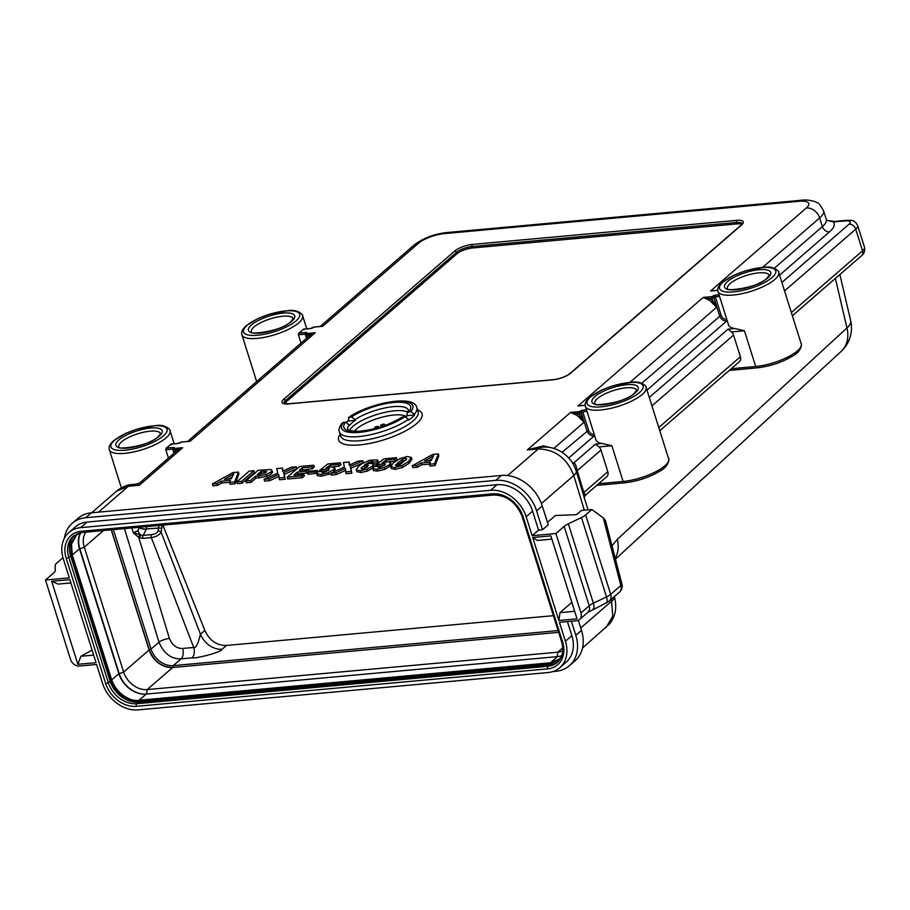 <?xml version="1.0" encoding="UTF-8"?>
<svg xmlns="http://www.w3.org/2000/svg" width="910" height="910" viewBox="0 0 910 910"><rect width="100%" height="100%" fill="white"/><g stroke="black" fill="none" stroke-linecap="round" stroke-linejoin="round"><path stroke-width="1.36" d="M659.773 430.703L739.341 361.714A5.96 4.63 -130.9 0 0 740.387 356.754L658.772 427.529M649.285 397.442L728.034 329.147L731.549 331.945A5.96 4.63 49.1 0 1 733.562 335.096L740.387 356.754M717.99 291.473A31.816 9.771 -17.5 0 0 741.923 293.691A31.816 9.771 -17.5 0 0 774.774 279.495A31.816 9.771 -17.5 0 0 778.664 272.34C779.745 272.352 774.729 265.765 764.616 267.199L745.176 270.918L734.165 275.116L722.301 282.327C718.502 285.729 717.069 288.777 717.99 291.473L728.569 325.029A31.816 9.771 -17.5 0 0 734.848 328.533L744.437 330.762L755.709 366.491L731.253 368.721M584.277 495.165C585.46 495.745 585.301 494.858 583.822 492.515L576.997 469.89C576.144 465.806 575.131 463.429 573.96 462.758L572.276 462.61M572.674 463.247A6.359 5.005 -83.1 0 0 573.96 462.758L595.458 444.114L598.973 446.912A5.96 4.63 49.1 0 1 600.987 450.063L607.812 471.721L583.822 492.515A6.359 1.865 -16.9 0 0 583.037 493.493M585.414 406.429A31.816 9.771 -17.5 0 0 609.336 408.658A31.816 9.771 -17.5 0 0 642.198 394.462A31.816 9.771 -17.5 0 0 646.089 387.296C647.169 387.319 642.153 380.733 632.04 382.166L612.589 385.874L601.59 390.083L589.726 397.295C585.926 400.696 584.493 403.744 585.414 406.429L595.993 439.996A31.816 9.771 -17.5 0 0 602.272 443.5L611.861 445.729L623.122 481.458L598.678 483.688M87.11 522.056L80.671 527.641A31.816 24.695 -130.9 0 0 68.933 532.475L75.371 526.89A31.816 24.695 -130.9 0 1 87.11 522.056L497.053 484.712A31.816 24.695 49.1 0 1 532.6 511.17L538.572 530.12L542.542 529.756L536.57 510.817A36.582 28.392 -130.9 0 0 495.677 480.378L85.745 517.722A36.582 28.392 -130.9 0 0 72.254 523.284A36.582 28.392 -130.9 0 0 64.371 538.299M80.671 527.641L490.604 490.297L497.053 484.712M384.168 424.811A1.991 0.614 -17.5 0 0 384.418 424.367A1.991 0.614 -17.5 0 0 382.917 424.219A1.991 0.614 -17.5 0 0 380.869 425.107A1.991 0.614 -17.5 0 0 380.619 425.561A1.991 0.614 -17.5 0 0 382.12 425.698A1.991 0.614 -17.5 0 0 384.168 424.811M378.196 427.04A1.991 0.614 -17.5 0 0 378.435 426.597A1.991 0.614 -17.5 0 0 376.945 426.46A1.991 0.614 -17.5 0 0 374.886 427.347A1.991 0.614 -17.5 0 0 374.647 427.791A1.991 0.614 -17.5 0 0 376.137 427.927A1.991 0.614 -17.5 0 0 378.196 427.04M228.842 478.899L232.039 477.033M260.192 474.44L261.386 473.405L265.231 473.052M362.316 469.139L367.503 466.978M396.783 465.886L402.766 461.12L406.065 460.016M428.747 460.688L431.943 458.833M180.567 442.453A1.194 0.921 49.1 0 1 181.136 442.123L180.851 442.374A2.389 0.728 162.5 0 1 177.734 443.545L170.739 444.182A31.816 9.771 162.5 0 1 168.76 446.116A31.816 9.771 162.5 0 1 166.189 448.118L173.184 447.481A2.389 0.728 162.5 0 1 174.026 448.289L173.742 448.528A1.194 0.921 -130.9 0 0 173.093 449.711L174.401 452.896M313.142 327.486A1.194 0.921 49.1 0 1 313.711 327.168L313.427 327.407A2.389 0.728 162.5 0 1 310.31 328.578L303.314 329.215A31.816 9.771 162.5 0 1 301.346 331.16A31.816 9.771 162.5 0 1 298.764 333.151L305.76 332.514A2.389 0.728 162.5 0 1 306.613 333.322L306.329 333.572A1.194 0.921 -130.9 0 0 305.68 334.743L306.977 337.928M229.491 482.459L230.059 484.268L235.155 483.801L238.977 473.894L238.409 472.097L232.823 472.597L212.36 484.018L216.989 483.597L221.187 481.197L230.48 480.355L229.491 482.459L234.587 481.993L238.409 472.097M212.36 484.018L212.929 485.826L217.558 485.405L221.756 483.005L229.57 482.289M236.873 481.788L237.442 483.597L242.106 483.164L254.425 472.495L253.856 470.686L249.181 471.118L236.873 481.788L241.537 481.367L253.856 470.686M278.926 477.955L279.495 479.763L285.194 479.24L284.17 474.394L296.796 468.627L296.228 466.83L291.018 467.296L282.532 471.278L282.43 468.081L276.765 468.604L277.721 473.12L264.036 479.32L269.212 478.842L278.676 474.417L278.926 477.955L284.625 477.443L283.601 472.586L296.228 466.83M283.146 470.993L282.43 468.081M264.036 479.32L264.605 481.117L269.781 480.651L279.245 476.226M296.842 474.792L297.877 473.894L306.795 473.075L308.774 471.357L308.206 469.56L299.288 470.368L302.222 467.831L311.755 466.955L313.734 465.237L299.538 466.523L287.23 477.204L301.813 475.873L303.792 474.155L293.873 475.054L297.308 472.085L306.226 471.278L308.206 469.56M302.245 470.095L312.323 468.764L314.303 467.035L313.734 465.237M287.23 477.204L287.799 479.001L302.382 477.682L304.361 475.964L303.792 474.155M307.58 472.517L315.679 471.778L317.215 470.436L309.127 471.175L307.58 472.517L308.149 474.315L316.635 473.234M332.867 466.819L339.043 466.261L340.943 464.612L340.374 462.803L327.862 463.941L319.581 470.47L327.987 468.627L329.409 468.946L328.681 470.186L323.323 472.574L321.924 472.381L322.459 471.323L317.738 471.755L316.93 473.962L320.991 474.337L328.032 472.745L333.47 469.753L334.539 467.433L331.195 466.864L326.042 468.138L329.909 465.237L338.474 464.453L340.374 462.803M322.686 472.04L328.555 470.424M317.499 475.771L316.646 473.598L317.499 475.771L321.56 476.135L330.819 473.609M333.549 471.949L335.108 469.241M245.825 480.969L246.394 482.778L251.058 482.357L255.812 478.228L266.789 476.408L271.442 473.803L272.568 471.971L270.93 469.514L258.133 470.299L245.825 480.969L250.489 480.548L255.244 476.419L266.22 474.599L270.873 471.994L272.01 470.447L272.579 472.245M345.584 471.88L346.153 473.689L351.863 473.166L350.839 468.32L363.465 462.564L362.897 460.756L357.687 461.233L349.201 465.215L349.099 462.007L343.423 462.53L344.389 467.046L330.694 473.245L335.881 472.768L345.345 468.354L345.584 471.88L351.294 471.369L350.27 466.512L362.897 460.756M349.804 464.93L349.099 462.007M330.694 473.245L331.263 475.043L336.45 474.576L345.914 470.151M371.166 463.27L373.35 463.236M373.566 464.009L377.57 463.645L378.094 461.688M356.618 471.619L360.94 472.552L367.606 470.993L372.884 468.024M374.078 466.625L373.498 463.895L370.29 463.326L364.535 464.828L371.553 461.302L372.781 461.427L372.44 462.257L377.002 461.848L377.525 459.891L369.767 460.244L362.112 463.622L358.369 466.443L356.094 469.958L360.371 470.743L367.037 469.185L372.315 466.227L373.498 463.895M388.923 461.723L395.099 461.154L396.999 459.504L396.43 457.696L383.918 458.845L375.637 465.363L384.043 463.52L385.465 463.838L384.737 465.078L379.379 467.467L377.98 467.274L378.514 466.216L373.794 466.648L372.986 468.855L377.047 469.23L384.088 467.638L389.525 464.646L390.595 462.337L387.25 461.757L382.098 463.031L385.965 460.13L394.53 459.345L396.43 457.696M378.742 466.932L384.611 465.328M373.555 470.663L372.702 468.491L373.555 470.663L377.616 471.027L384.657 469.446L390.913 465.613M391.254 465.055L390.595 462.337M411.911 459.197L409.216 463.179L402.573 467.421L395.213 469.423L391.3 468.559L390.709 466.671L394.644 467.626L402.004 465.613L408.647 461.37L411.343 457.389L411.877 459.118M429.406 464.248L429.975 466.057L435.06 465.59L438.882 455.694L438.313 453.885L432.739 454.397L412.264 465.806L416.894 465.385L421.091 462.997L430.385 462.143L429.406 464.248L434.491 463.793L438.313 453.885M412.264 465.806L412.833 467.615L417.462 467.194L421.66 464.794L429.474 464.089M68.933 532.475A31.816 24.695 -130.9 0 0 63.325 558.911L69.308 577.861L45.5 580.034L70.536 659.42A7.951 6.177 -130.9 0 0 79.42 666.04L96.608 664.471L102.58 683.421A31.816 24.695 -130.9 0 0 138.138 709.88L548.07 672.535A31.816 24.695 -130.9 0 0 559.809 667.701L566.247 662.116A31.816 24.695 -130.9 0 0 571.855 635.669L567.408 621.587M552.939 671.557L555.874 671.284A36.582 28.392 -130.9 0 0 569.376 665.722A36.582 28.392 -130.9 0 0 575.825 635.316L571.378 621.223M69.877 579.67L96.039 662.662L77.862 664.323L51.688 581.319L69.877 579.67M559.809 667.701A31.816 24.695 -130.9 0 0 565.417 641.254L559.445 622.315L576.633 620.745A7.951 6.177 -130.9 0 0 579.568 619.539A7.951 6.177 -130.9 0 0 580.967 612.931L555.93 533.533L532.134 535.706L526.162 516.755A31.816 24.695 -130.9 0 0 490.604 490.297M550.88 535.853L532.703 537.503L558.876 620.506L577.054 618.857L550.88 535.853M79.068 533.055L76.702 534.727L71.526 544.135L72.288 554.929L111.771 680.134C117.094 694.853 131.506 701.928 139.094 700.256L550.357 662.798A1.194 0.66 84.8 0 0 550.038 663.822L560.048 659.295M561.845 655.553A24.456 18.985 49.1 0 1 557.477 656.622L550.357 662.798L559.377 659.079L561.208 657.179M80.49 532.714A24.456 18.985 -130.9 0 0 79.523 548.878L118.891 673.741A24.456 18.985 -130.9 0 0 146.226 694.08L557.477 656.622A24.456 18.985 -130.9 0 0 561.811 655.655M118.891 673.741L110.849 680.6C116.207 695.672 130.983 703.009 138.775 701.28A1.194 0.66 84.8 0 1 139.094 700.256L146.226 694.08A24.456 18.985 49.1 0 1 119.221 673.707L79.853 548.844A24.456 18.985 49.1 0 1 80.831 532.657M76.724 533.931L70.65 543.668L71.367 555.373L110.793 680.418M562.767 650.821A21.078 16.357 49.1 0 1 557.784 652.186L147.192 689.587A21.078 16.357 49.1 0 1 123.646 672.058L84.277 547.194A21.078 16.357 49.1 0 1 85.79 532.145M111.236 529.825L149.115 649.967A21.078 16.357 -130.9 0 0 172.673 667.496L558.66 632.336M113.375 529.631L151.037 649.092A19.883 15.436 -130.9 0 0 173.264 665.631L558.103 630.573M553.405 615.672L226.51 645.452C216.796 645.577 209.573 640.594 204.852 630.482L162.879 525.127M204.852 630.482L200.484 634.213C200.575 633.041 197.424 649.183 193.728 647.454L151.344 537.605C156.236 536.832 159.477 534.978 161.07 532.054L200.484 634.213A19.883 15.333 -130.5 0 0 222.063 649.251C221.79 652.288 194.387 659.033 192.181 657.828L181.09 658.84C171.239 659.136 163.868 653.596 158.977 642.21L124.477 528.619M173.002 667.462L173.264 665.631L181.09 658.84A7.951 4.379 -95.2 0 0 182.648 648.466L193.728 647.454C194.842 651.992 194.319 655.45 192.181 657.828M139.15 527.288L137.945 530.792L133.258 532.714L140.845 535.114A2.389 0.853 111.6 0 0 139.628 537.867L142.825 538.379L151.344 537.605A2.389 1.308 84.8 0 1 151.697 534.591C155.121 534.193 157.225 532.998 158.01 530.996L158.567 528.039A2.389 0.864 5.4 0 1 161.764 528.517L162.105 525.195M111.407 529.813L149.229 649.774C153.881 661.24 161.696 667.144 172.673 667.496L147.192 689.587L146.555 694.046M131.813 527.948L133.258 532.714L138.741 537.469L169.419 638.456A7.951 2.332 -16.9 0 0 158.977 642.21L151.037 649.092L149.229 649.774M140.129 534.898A2.389 0.705 117.5 0 0 138.741 537.469L139.628 537.867M137.945 530.792A5.164 2.662 -118.7 0 0 140.845 535.114L143.188 535.364A2.389 1.308 84.8 0 0 142.825 538.379M139.23 527.72A5.164 1.695 -171.4 0 0 146.294 529.154L143.188 535.364L151.697 534.591M139.275 527.277L139.23 527.55A5.164 1.718 -171.8 0 0 146.317 528.96L158.567 528.039L158.818 525.502M551.915 539.118L537.253 540.46L532.703 537.503M558.876 620.506L560.003 612.635L574.676 611.292M532.134 535.706L538.572 530.12M560.003 612.635L571.855 602.363M547.456 522.408L555.43 515.504L576.485 514.685L581.319 510.499L591.898 509.532L585.653 514.946L610.69 594.344A11.932 3.663 162.5 0 1 606.515 596.926L593.365 603.205A11.932 3.663 -17.5 0 0 589.202 605.787L580.967 612.931M555.93 533.533L564.166 526.401A11.932 3.663 162.5 0 1 568.34 523.807L581.479 517.528A11.932 3.663 -17.5 0 0 585.653 514.946M542.542 529.756L548.218 524.831L542.246 505.88A36.582 28.392 -130.9 0 0 501.364 475.452L91.432 512.796A36.582 28.392 -130.9 0 0 77.93 518.359L72.254 523.284M609.279 600.953L619.437 592.137A7.951 6.177 -130.9 0 0 620.847 585.528L610.69 594.344A7.951 6.177 -130.9 0 1 609.279 600.953L606.106 602.977A7.951 3.162 -115.5 0 0 606.515 596.926L581.479 517.528M619.437 592.137A7.951 7.951 0 0 0 621.928 584.14A7.951 1.9 165.5 0 1 620.847 585.528L603.319 517.904L591.898 509.532M603.319 517.904L605.468 520.6M569.376 665.722L575.052 660.796A36.582 28.392 -130.9 0 0 581.501 630.391L578.328 620.313M611.338 599.167L612.771 616.104L606.014 627.638M62.972 557.716L56.704 563.131A11.932 3.663 -17.5 0 0 55.192 565.474L55.248 570.547A11.932 3.663 162.5 0 1 53.736 572.89L45.5 580.034M92.069 650.058L80.899 656.269L93.662 655.109M77.862 664.323L80.899 656.269M70.9 582.935L58.138 584.095L51.688 581.319M507.598 475.566L538.322 448.926C555.202 449.403 567.021 458.253 573.766 475.475L584.322 510.226M549.936 447.492L543.304 445.9A6.359 2.593 -79.5 0 0 543.759 447.072M575.814 414.812L570.627 412.378L579.545 411.57A1.194 0.66 84.8 0 0 579.317 413.14L580.239 416.041L579.056 417.235A11.932 9.259 -130.9 0 0 575.814 414.812L576.667 413.39L570.627 412.378L527.334 449.927L543.304 445.9M553.826 448.425L583.958 422.308L580.239 416.041A13.127 10.181 49.1 0 0 576.667 413.39L580.887 412.56L583.958 422.308L579.056 417.235M712.416 296.353A1.194 0.921 49.1 0 1 713.747 297.354L716.534 307.341L711.631 302.268A11.932 9.259 -130.9 0 0 708.389 299.856L703.202 297.422L712.132 296.603A1.194 0.66 84.8 0 0 711.904 298.184L713.463 297.593A1.194 0.921 -130.9 0 0 712.132 296.603L712.416 296.353A2.389 0.728 162.5 0 1 715.533 295.193L719.059 294.874M585.187 405.325L581.82 405.541M717.774 290.358L714.395 290.586M579.829 411.32A1.194 0.921 49.1 0 1 581.16 412.31L580.887 412.56A1.194 0.921 -130.9 0 0 579.545 411.57L579.829 411.32A2.389 0.728 162.5 0 1 582.957 410.16L586.484 409.83M583.947 497.713L585.221 495.347L606.765 476.669A5.96 4.63 -130.9 0 0 607.812 471.721M834.595 221.426L826.917 220.459L826.28 219.424A31.816 9.771 162.5 0 1 822.39 226.579A6.359 4.937 -130.9 0 0 829.499 231.868A38.175 11.728 162.5 0 0 833.435 221.96A5.96 3.287 -95.2 0 1 834.595 221.426L846.698 220.322A5.96 3.287 -95.2 0 0 845.527 220.857L833.435 221.96L826.78 220.311M576.997 469.89A6.359 0.592 -18.1 0 0 576.03 470.447M600.987 450.063L577.19 470.697A6.359 1.865 -16.9 0 0 576.405 471.676M611.998 545.807L617.31 539.334L846.96 327.941L835.403 278.414M708.389 299.856L709.243 298.423L703.202 297.422L578.009 405.974L581.877 405.621M630.095 382.291L716.534 307.341L712.814 301.074L711.631 302.268M850.668 320.707A31.816 11.261 166.9 0 1 846.96 327.941A31.816 24.638 47.4 0 1 841.238 351.34A31.816 31.816 0 0 0 850.668 320.707L839.885 274.524M166.189 448.118L165.791 449.711L168.43 458.071M170.739 444.182L171.478 444.785L170.739 444.182M303.314 329.215L304.054 329.818L303.314 329.215M320.616 326.451L313.711 327.168A1.194 0.66 -95.2 0 1 314.189 327.122M188.04 441.418L181.136 442.123A1.194 0.66 -95.2 0 1 181.613 442.089M187.153 441.577L190.054 441.316L315.247 332.753L306.101 335.142A1.194 0.66 -95.2 0 1 306.329 333.572L315.247 332.753L309.036 336.234M140.151 482.596L177.188 450.473M141.016 482.539L139.378 485.257L128.39 486.259L116.639 491.116C121.997 486.93 127.207 484.723 132.268 484.507L132.268 484.507A19.883 10.943 -95.2 0 0 128.39 486.259L98.53 512.148M136.568 484.12L139.378 485.257L182.671 447.72L173.514 450.109A1.194 0.66 -95.2 0 1 173.742 448.528L182.671 447.72L176.449 451.189M319.74 326.61L320.798 326.451M320.57 326.462L322.64 326.349L418.384 243.334A19.883 6.108 162.5 0 1 444.376 233.608L799.276 201.281A19.883 6.108 162.5 0 1 806.328 207.992L710.585 291.007L714.452 290.665M298.764 333.151L298.378 334.743L301.005 343.104M307.079 337.837A13.127 10.181 49.1 0 1 308.752 334.903A1.194 0.751 -138.5 0 1 309.173 336.029M174.493 452.805A13.127 10.181 49.1 0 1 176.176 449.87A1.194 0.751 -138.5 0 1 176.597 450.985M615.217 558.205A31.816 24.638 -132.6 0 0 617.31 539.334M585.187 405.234L580.728 405.655M717.762 290.279L713.315 290.688M538.117 447.538L527.334 449.927L538.322 448.926A19.883 10.943 84.8 0 1 542.201 447.163L542.201 447.163C554.998 446.127 563.415 452.839 567.317 456.536C570.786 460.756 572.117 460.323 576.269 471.198A19.883 5.835 163.1 0 1 573.766 475.475L541.427 503.526M741.832 224.349A11.932 3.663 -17.5 0 0 736.975 223.894L472.506 247.986A11.932 3.663 -17.5 0 0 456.911 253.81L285.876 402.118A11.932 3.663 -17.5 0 0 284.602 403.596M416.803 407.612L418.111 411.764A40.563 12.467 -17.5 0 1 413.151 420.886A40.563 12.467 -17.5 0 1 371.257 438.995A40.563 12.467 -17.5 0 1 340.75 436.163L339.441 432.011A40.563 12.467 -17.5 0 0 367.083 435.412A40.563 12.467 -17.5 0 0 408.51 419.317L408.738 420.045A40.563 12.467 -17.5 0 0 412.071 417.462A40.563 12.467 -17.5 0 0 414.619 414.949L407.236 415.62L407.009 414.903L407.327 412.526L410.797 411.582L414.391 414.232A40.563 12.467 -17.5 0 0 416.803 407.612C414.3 394.053 368.686 403.175 348.462 417.542L351.51 416.985L355.116 419.624A31.816 9.771 162.5 0 1 387.398 407.464A31.816 9.771 162.5 0 1 408.465 410.251L407.327 412.526M346.448 422.126A40.563 12.467 -17.5 0 1 347.961 421.023L355.344 420.352A31.816 9.771 -17.5 0 0 351.897 422.945A31.816 9.771 -17.5 0 0 349.463 425.448L345.641 422.081L342.228 422.957C339.282 427.052 338.349 430.066 339.441 432.011M406.156 416.848A31.816 9.771 -17.5 0 0 407.236 415.62M355.344 420.352L355.116 419.624M347.961 421.023L349.497 417.167A37.378 11.489 -17.5 0 1 395.02 401.492A37.378 11.489 -17.5 0 1 410.797 411.582M414.619 414.949L414.391 414.232M349.235 424.72A31.816 9.771 162.5 0 0 347.779 429.372C348.143 428.587 345.379 431.34 359.086 431.249C374.852 429.759 389.127 425.072 401.89 417.212L404.927 416.678L408.51 419.317M235.155 483.801L234.587 481.993M231.265 478.671L224.451 479.297L233.802 473.848L231.265 478.671M257.234 474.701L260.817 471.596L266.641 471.448L266.084 472.449L257.234 474.701M335.244 469.503L334.539 467.433M378.401 462.064L377.525 459.891M362.43 468.991L360.974 468.627L361.748 467.33L364.193 465.886L368.334 465.488L365.103 468.229L362.43 468.991M411.934 459.266L411.365 457.468L407.475 456.49L400.082 458.515L393.45 462.758L390.709 466.671M396.635 465.897L395.361 465.226L402.197 459.311L405.496 458.208L406.713 458.902L399.888 464.817L396.635 465.897M431.169 460.46L424.367 461.086L433.706 455.637L431.169 460.46M221.756 483.005L221.187 481.197M217.558 485.405L216.989 483.597M242.106 483.164L241.537 481.367M251.058 482.357L250.489 480.548M255.812 478.228L255.244 476.419M261.386 473.405L260.817 471.596M284.17 474.394L283.601 472.586M285.194 479.24L284.625 477.443M269.781 480.651L269.212 478.842M302.382 477.682L301.813 475.873M297.877 473.894L297.308 472.085M306.795 473.075L306.226 471.278M302.791 469.628L302.222 467.831M312.323 468.764L311.755 466.955M317.658 471.824L317.215 470.436M316.248 473.575L315.679 471.778M330.455 466.944L329.909 465.237M339.043 466.261L338.474 464.453M319.922 471.551L319.581 470.47M324.426 471.88L323.858 470.083M322.868 472.608L322.459 471.323M351.863 473.166L351.294 471.369M350.839 468.32L350.27 466.512M336.45 474.576L335.881 472.768M377.57 463.645L377.002 461.848M372.804 463.44L372.44 462.257M386.511 461.836L385.965 460.13M378.924 467.501L378.514 466.216M380.482 466.773L379.914 464.976M375.978 466.455L375.637 465.363M395.099 461.154L394.53 459.345M435.06 465.59L434.491 463.793M421.66 464.794L421.091 462.997M417.462 467.194L416.894 465.385M731.549 331.945L744.437 330.762M728.034 329.147L734.848 328.533M651.947 405.871L733.562 335.096M784.522 290.916L855.73 229.172A15.902 4.891 -17.5 0 0 857.675 225.589C853.989 218.707 850.486 220.743 846.698 220.322M781.861 282.475L849.064 224.201A5.96 4.63 49.1 0 1 855.73 229.172L862.555 250.819L791.347 312.562M646.089 387.296L668.622 458.754A31.816 9.771 162.5 0 1 664.721 465.909A31.816 9.771 162.5 0 1 623.122 481.458A2.389 1.308 -95.2 0 0 624.476 482.846L596.721 485.383M641.721 383.247L721.107 315.167L715.306 296.762L713.747 297.354L719.548 315.759A6.359 4.937 -130.9 0 0 726.658 321.048L646.987 390.14M726.976 319.956A1.194 0.66 84.8 0 1 726.658 321.048L727.295 320.991M829.499 231.868L779.563 275.173M849.064 224.201A9.942 3.06 -17.5 0 0 845.527 220.857M595.458 444.114L602.272 443.5M562.062 452.315L588.531 430.134L582.73 411.729L581.16 412.31L586.973 430.714A6.359 4.937 -130.9 0 0 594.082 436.015L568.727 457.992M594.401 434.923A1.194 0.66 84.8 0 1 594.082 436.015L594.719 435.958M354.354 431.26A28.631 8.804 162.5 0 1 356.538 429.019A28.631 8.804 162.5 0 1 383.099 416.928A28.631 8.804 162.5 0 1 406.395 416.598M570.604 373.214A13.525 4.152 162.5 0 1 552.916 379.823L288.447 403.915A13.525 4.152 162.5 0 1 283.647 399.353L454.67 251.046A13.525 4.152 162.5 0 1 472.358 244.437L736.827 220.345A13.525 4.152 162.5 0 1 741.627 224.906L570.604 373.214A1.592 1.24 -130.9 0 0 570.013 373.453C565.77 376.649 560.185 378.719 553.235 379.686A1.592 0.876 -95.2 0 1 553.553 379.754M340.147 434.241A43.737 13.445 -17.5 0 0 363.875 444.41A43.737 13.445 -17.5 0 0 416.7 423.537A43.737 13.445 -17.5 0 0 417.508 409.853M136.341 706.331A27.436 21.294 49.1 0 1 105.674 683.512L66.191 558.285A27.436 21.294 49.1 0 1 81.149 531.303L492.412 493.846A27.436 21.294 49.1 0 1 523.068 516.664L562.551 641.891A27.436 21.294 49.1 0 1 547.592 668.873L136.341 706.331A1.991 1.092 -95.2 0 1 136.716 703.703A25.446 19.758 49.1 0 1 108.279 682.534L68.796 557.307A25.446 19.758 49.1 0 1 73.278 536.161L82.275 532.464L493.538 495.006C506.745 495.188 516.277 502.343 522.124 516.448L561.606 641.664C564.063 650.57 562.642 657.475 557.364 662.378A25.446 19.758 49.1 0 1 547.968 666.245L136.716 703.703L138.513 702.145A25.446 19.758 49.1 0 1 110.076 680.976L70.593 555.748A25.446 19.758 49.1 0 1 74.199 535.421M105.674 683.512A1.991 0.614 -17.5 0 0 108.279 682.534L111.771 680.134M66.191 558.285A1.991 0.614 -17.5 0 0 68.796 557.307L72.288 554.929M81.149 531.303A1.991 1.092 84.8 0 0 82.275 532.464M492.412 493.846A1.991 1.092 84.8 0 0 493.538 495.006M523.068 516.664A1.991 0.614 162.5 0 1 522.124 516.448M562.551 641.891A1.991 0.614 162.5 0 1 561.606 641.664M547.592 668.873A1.991 1.092 -95.2 0 1 547.968 666.245L549.765 664.687L138.513 702.145L138.775 701.28L550.038 663.822L549.765 664.687A25.446 19.758 49.1 0 0 558.217 661.57M71.424 555.555L79.523 548.878M119.221 673.707L123.646 672.058L149.115 649.967M557.148 656.645L557.784 652.186L562.778 647.863M226.51 645.452L222.063 649.251M182.648 648.466C176.733 648.648 172.32 645.304 169.419 638.456M79.853 548.844L84.277 547.194L103.49 530.53M146.658 526.606L146.317 528.96M159.398 525.434A2.389 0.864 5.4 0 1 162.003 525.969M158.01 530.996A2.389 1.319 17.6 0 1 161.07 532.054L161.764 528.517M571.855 635.669L565.417 641.254M526.162 516.755L532.6 511.17M614.341 596.562L614.375 596.687A19.883 5.835 163.1 0 1 611.884 600.964L580.739 627.968M606.106 602.977L587.792 612.396A7.951 6.177 -130.9 0 0 589.202 605.787L564.166 526.401M592.967 609.256A7.951 3.162 -115.5 0 0 593.365 603.205L568.34 523.807M575.825 635.316L581.501 630.391M536.57 510.817L542.246 505.88M85.745 517.722L91.432 512.796M495.677 480.378L501.364 475.452M774.296 268.279L822.39 226.579L819.66 217.911A11.932 9.259 -130.9 0 0 806.328 207.992M826.28 219.424L823.55 210.756A31.816 9.771 162.5 0 1 819.66 217.911L762.682 267.324M582.957 410.16A1.194 0.66 -95.2 0 0 582.73 411.729L586.961 411.343M588.531 430.134A5.164 4.015 -130.9 0 0 594.241 434.445M598.973 446.912L611.861 445.729M624.942 482.641A2.389 1.308 -95.2 0 1 624.476 482.846C637.523 481.322 649.376 477.375 660.046 471.016C669.157 466.398 669.498 458.128 668.622 458.754M727.465 288.47A21.874 6.723 162.5 0 1 730.15 283.556A21.874 6.723 162.5 0 1 752.729 273.796A21.874 6.723 162.5 0 1 769.189 275.32L766.937 278.267C757.04 288.891 721.766 291.507 727.465 288.47L727.477 288.481M767.812 277.903A24.252 7.451 162.5 0 1 736.099 289.755A24.252 7.451 162.5 0 1 727.477 281.577A24.252 7.451 162.5 0 1 759.202 269.724A24.252 7.451 162.5 0 1 767.812 277.903M723.188 281.964A29.427 9.043 -17.5 0 0 733.631 291.894A29.427 9.043 -17.5 0 0 772.112 277.505A29.427 9.043 -17.5 0 0 761.659 267.586A29.427 9.043 -17.5 0 0 723.188 281.964M639.537 392.472A29.427 9.043 -17.5 0 0 629.083 382.553A29.427 9.043 -17.5 0 0 590.601 396.931A29.427 9.043 -17.5 0 0 601.055 406.85A29.427 9.043 -17.5 0 0 639.537 392.472M635.237 392.87A24.252 7.451 162.5 0 1 603.512 404.723A24.252 7.451 162.5 0 1 594.901 396.544A24.252 7.451 162.5 0 1 626.626 384.68A24.252 7.451 162.5 0 1 635.237 392.87M247.133 325.325A29.427 9.043 -17.5 0 0 257.575 335.255A29.427 9.043 -17.5 0 0 296.057 320.866A29.427 9.043 -17.5 0 0 285.615 310.947A29.427 9.043 -17.5 0 0 247.133 325.325M291.757 321.264A24.252 7.451 162.5 0 1 260.044 333.117A24.252 7.451 162.5 0 1 251.433 324.938A24.252 7.451 162.5 0 1 283.146 313.086A24.252 7.451 162.5 0 1 291.757 321.264M114.546 440.292A29.427 9.043 -17.5 0 0 125 450.222A29.427 9.043 -17.5 0 0 163.481 435.833A29.427 9.043 -17.5 0 0 153.028 425.914A29.427 9.043 -17.5 0 0 114.546 440.292M159.182 436.231A24.252 7.451 162.5 0 1 127.457 448.084A24.252 7.451 162.5 0 1 118.846 439.905A24.252 7.451 162.5 0 1 150.571 428.041A24.252 7.451 162.5 0 1 159.182 436.231M778.664 272.34L801.198 343.787A31.816 9.771 162.5 0 1 797.308 350.941A31.816 9.771 162.5 0 1 755.709 366.491A2.389 1.308 -95.2 0 0 757.063 367.879L729.308 370.415M861.508 255.778A5.96 4.63 -130.9 0 0 862.555 250.819A15.902 4.891 162.5 0 0 864.5 247.247C865.148 250.944 864.147 253.788 861.508 255.778L792.348 315.736M320.161 326.497L413.982 245.143C422.968 238.249 433.877 234.052 446.708 232.562A11.932 6.563 84.8 0 0 444.376 233.608M446.708 232.562L801.596 200.234A11.932 6.563 84.8 0 0 799.276 201.281M757.529 367.674A2.389 1.308 -95.2 0 1 757.063 367.879C770.099 366.355 781.963 362.408 792.633 356.049C801.744 351.431 802.074 343.161 801.198 343.787M721.107 315.167A5.164 4.015 -130.9 0 0 726.828 319.478M715.533 295.193A1.194 0.66 -95.2 0 0 715.306 296.762L719.537 296.376M709.243 298.423L711.904 298.184L712.814 301.074A13.127 10.181 49.1 0 0 709.243 298.423M170.033 430.669C171.114 430.68 166.098 424.094 155.985 425.527L136.546 429.247L125.534 433.444L113.67 440.656C109.871 444.057 108.438 447.106 109.359 449.79A31.816 9.771 -17.5 0 0 133.292 452.02A31.816 9.771 -17.5 0 0 166.143 437.824A31.816 9.771 -17.5 0 0 170.033 430.669L174.174 443.784M313.427 327.407A1.194 0.921 -130.9 0 0 312.812 327.816M413.982 245.143A11.932 9.259 49.1 0 1 418.384 243.334M306.044 333.64A1.194 0.921 49.1 0 1 306.613 333.322M305.76 332.514A1.194 0.66 84.8 0 0 305.533 334.095L305.612 334.084M305.567 334.186L298.378 334.743M302.62 315.702C303.701 315.713 298.673 309.127 288.561 310.572L269.121 314.28L258.11 318.477L246.246 325.689C242.458 329.101 241.013 332.139 241.935 334.834A31.816 9.771 -17.5 0 0 265.868 337.053A31.816 9.771 -17.5 0 0 298.719 322.857A31.816 9.771 -17.5 0 0 302.62 315.702L306.75 328.817M180.851 442.374A1.194 0.921 -130.9 0 0 180.237 442.783M173.184 447.481A1.194 0.66 84.8 0 0 172.957 449.062L173.036 449.051M172.991 449.153L165.791 449.711M594.89 403.437A21.874 6.723 162.5 0 1 597.563 398.523A21.874 6.723 162.5 0 1 620.142 388.763A21.874 6.723 162.5 0 1 636.602 390.288L634.35 393.222C624.453 403.858 589.191 406.474 594.89 403.437L594.89 403.448M251.422 331.832A21.874 6.723 162.5 0 1 254.095 326.917A21.874 6.723 162.5 0 1 276.674 317.169A21.874 6.723 162.5 0 1 293.134 318.682L290.881 321.628C280.985 332.252 245.711 334.869 251.41 331.832L251.422 331.843M118.835 446.799A21.874 6.723 162.5 0 1 121.519 441.885A21.874 6.723 162.5 0 1 144.087 432.125A21.874 6.723 162.5 0 1 160.547 433.649L158.306 436.595C148.41 447.22 113.136 449.836 118.835 446.799L118.835 446.81M552.916 379.823A1.592 0.876 -95.2 0 1 553.235 379.686L288.754 403.767A1.592 0.876 -95.2 0 1 289.084 403.858M288.447 403.915A1.592 0.876 -95.2 0 1 288.754 403.767L283.931 403.278A11.932 3.663 162.5 0 1 285.421 400.673L456.456 252.366A11.932 3.663 162.5 0 1 472.051 246.542L736.52 222.45A11.932 3.663 162.5 0 1 742.196 223.735M283.647 399.353A1.592 1.24 49.1 0 1 285.421 400.673L285.876 402.118M454.67 251.046A1.592 1.24 49.1 0 1 456.456 252.366L456.911 253.81M472.358 244.437A1.592 0.876 84.8 0 0 472.051 246.542L472.506 247.986M736.827 220.345A1.592 0.876 84.8 0 0 736.52 222.45L736.975 223.894M741.627 224.906A1.592 1.24 -130.9 0 0 741.036 225.145L570.013 373.453M349.531 430.441A31.816 9.771 162.5 0 1 352.978 426.369A31.816 9.771 162.5 0 1 381.438 413.208A31.816 9.771 162.5 0 1 407.635 412.116M402.914 416.86A34.989 10.749 162.5 0 1 360.542 431.374A34.989 10.749 162.5 0 1 345.641 422.081M343.627 422.263A37.378 11.489 -17.5 0 0 359.404 432.364A37.378 11.489 -17.5 0 0 404.927 416.678M351.51 416.985A34.989 10.749 162.5 0 1 393.882 402.47A34.989 10.749 162.5 0 1 408.783 411.775M259.248 477.909L258.679 476.112M266.789 476.408L266.22 474.599M271.442 473.803L270.873 471.994M264.753 473.098L264.184 471.289M326.565 470.868L325.996 469.071M328.521 470.322L327.987 468.627M321.56 476.135L320.991 474.337M328.601 474.554L328.032 472.745M334.038 471.551L333.47 469.753M368.63 463.565L368.243 462.36M372.816 467.808L372.315 466.227M367.606 470.993L367.037 469.185M360.94 472.552L360.371 470.743M372.122 463.11L371.553 461.302M367.458 466.83L366.935 465.169M364.762 467.683L364.193 465.886M362.282 469.003L361.748 467.33M390.094 466.443L389.525 464.646M384.657 469.446L384.088 467.638M377.616 471.027L377.047 469.23M384.577 465.215L384.043 463.52M382.621 465.761L382.052 463.963M409.216 463.179L408.647 461.37M402.573 467.421L402.004 465.613M395.213 469.423L394.644 467.626M391.277 468.479L390.754 466.83M406.019 459.88L405.496 458.208M402.766 461.12L402.197 459.311M398.648 464.134L398.079 462.337M561.22 657.157L559.377 659.079M79.102 533.044L76.702 534.727M587.792 612.396L579.568 619.539M621.928 584.14L605.423 520.406M614.375 596.687C617.162 607.186 615.581 616.263 609.632 623.896L582.525 648M864.5 247.247L857.675 225.589M823.55 210.756C820.524 205.307 818.443 202.668 817.282 202.862C817.316 202.054 808.148 199.097 801.596 200.234M109.359 449.79L121.349 487.828M321.15 326.406L313.95 327.054A1.194 1.194 0 0 0 313.267 327.35L310.537 328.464L303.508 329.113M187.585 441.452L309.764 335.506M306.101 334.232L305.885 333.754A1.194 1.194 0 0 0 305.533 335.005L306.568 338.281M241.935 334.834L256.665 381.552M576.269 471.198L588.019 509.884M132.268 484.507L136.614 484.109L140.117 482.618M116.639 491.116L91.648 512.774M188.563 441.361L181.363 442.021A1.194 1.194 0 0 0 180.692 442.305L177.962 443.432L170.932 444.08M173.526 449.187L173.31 448.71A1.194 1.194 0 0 0 172.945 449.972L173.981 453.248M615.456 559.161L841.238 351.34M537.947 447.561L542.201 447.163M742.219 223.792L741.036 225.145"/></g></svg>
